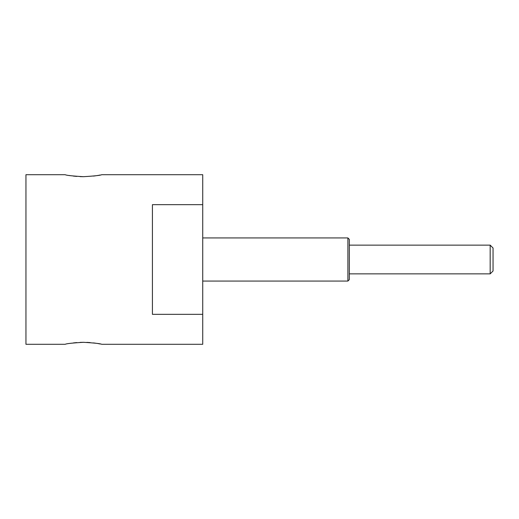 <?xml version="1.0" encoding="UTF-8"?>
<svg xmlns="http://www.w3.org/2000/svg" width="519" height="519" viewBox="0 0 519 519"><rect width="100%" height="100%" fill="white"/><g stroke="black" fill="none" stroke-linecap="round" stroke-linejoin="round"><path stroke-width="0.78" d="M65.186 344.298L25.95 344.298L25.95 174.702L65.186 174.702M83.442 176.694C94.523 176.025 100.608 175.357 101.692 174.702C100.602 175.364 94.516 176.025 83.442 176.694C72.355 176.025 66.27 175.357 65.186 174.702C66.276 175.364 72.362 176.025 83.442 176.694M100.173 175.02L98.844 175.273M98.312 175.364L97.475 175.513M96.112 175.727L93.504 176.084M82.832 176.687L80.095 176.622M76.695 176.415L73.315 176.077M70.727 175.72L69.15 175.467M202.728 204.661L202.728 314.339L152.424 314.339L152.424 204.661L202.728 204.661L202.728 174.702L101.692 174.702M101.692 344.298L202.728 344.298L202.728 314.339M202.728 237.942L347.892 237.942L347.892 281.058L202.728 281.058M347.892 237.942L349.326 239.376L349.326 279.618L349.326 239.382M347.892 281.058L349.326 279.624M349.326 273.87L349.326 245.13L490.176 245.13L493.05 248.004L490.176 245.13L490.176 273.87L493.05 270.996L490.176 273.87L349.326 273.87M493.05 270.996L493.05 248.004M80.134 342.378L83.442 342.306C72.362 342.975 66.276 343.636 65.186 344.298C66.27 343.643 72.355 342.975 83.442 342.306C94.516 342.975 100.602 343.636 101.692 344.298C100.608 343.643 94.523 342.975 83.442 342.306L83.819 342.306M86.783 342.378L90.183 342.585M93.504 342.916L96.151 343.28M97.948 343.572L98.623 343.688M99.058 343.766L100.349 344.019M73.439 342.91L76.754 342.579"/></g></svg>
